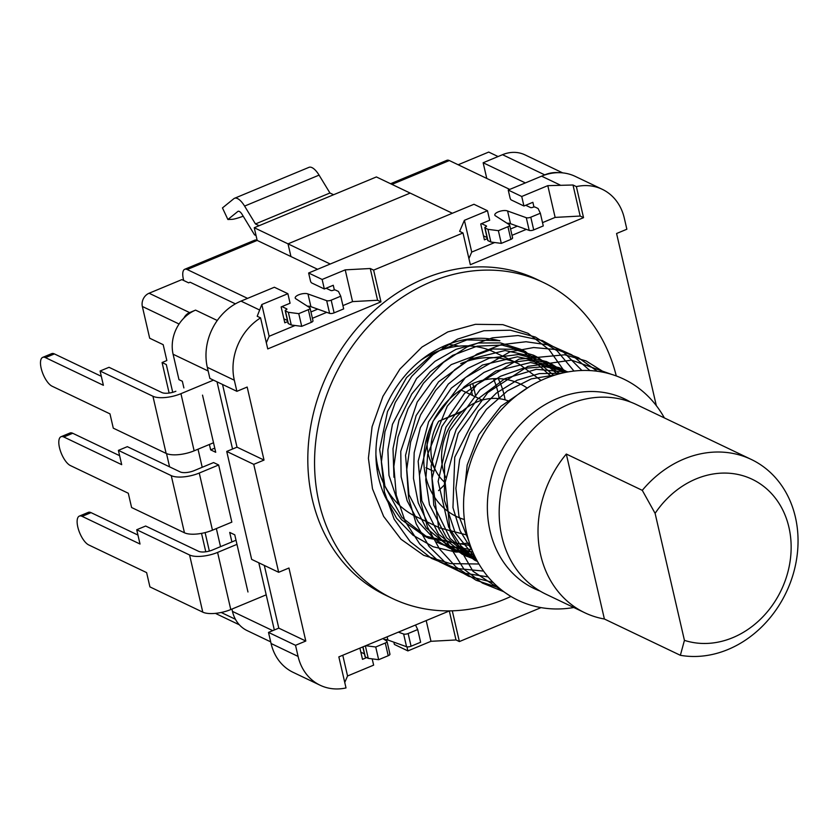 <?xml version="1.0" encoding="UTF-8"?>
<svg xmlns="http://www.w3.org/2000/svg" width="840" height="840" viewBox="0 0 840 840"><rect width="100%" height="100%" fill="white"/><g stroke="black" fill="none" stroke-linecap="round" stroke-linejoin="round"><path stroke-width="1.26" d="M462.525 411.033L438.68 421.26A49.024 41.444 115.5 0 0 436.411 471.923A49.024 41.444 115.5 0 0 445.158 482.675M461.423 412.02L438.68 421.26M429.733 428.862A42.724 36.11 115.5 0 0 431.939 463.806L436.411 471.923M425.995 467.681L432.779 470.925M460.866 389.886L482.244 400.103M684.432 640.353L680.369 655.305A105.063 88.798 115.5 0 0 790.85 581.301A105.063 88.798 115.5 0 0 751.307 459.459A105.063 88.798 115.5 0 0 642.285 490.34L655.106 513.356A87.549 74.004 -64.5 0 1 757.228 481.971A87.549 74.004 -64.5 0 1 781.883 588.788A87.549 74.004 -64.5 0 1 684.432 640.353L655.106 513.356M680.369 655.305L604.391 619.006A105.063 88.798 -64.5 0 1 584.745 612.738A105.063 88.798 -64.5 0 1 566.307 454.041L642.285 490.34M584.745 612.738L545.905 594.184A105.063 88.798 -64.5 0 1 527.468 435.477A105.063 88.798 -64.5 0 1 636.489 404.596L751.307 459.459M604.391 619.006L566.307 454.041M213.518 442.764L194.135 450.818A21.011 7.697 -13 0 1 166.131 453.411L113.285 428.159L109.977 413.868L52.07 386.201A15.761 6.132 67.4 0 1 42 371.259A15.761 6.132 67.4 0 1 42.724 357.357A15.761 6.132 67.4 0 1 45.476 357.63L54.411 353.913A15.761 6.132 -112.6 0 0 51.66 353.651L42.724 357.357M213.486 380.142L180.936 393.677A21.011 7.697 167 0 1 152.933 396.26L100.086 371.007L103.383 385.298L45.476 357.63M175.875 391.251A10.511 3.853 -13 0 1 161.868 392.543L109.022 367.3L100.086 371.007M54.411 353.913L101.314 376.32M91.046 512.642A15.761 6.132 -112.6 0 0 88.295 512.379L79.359 516.096A15.761 6.132 67.4 0 1 82.11 516.359L91.046 512.642L137.949 535.059M236.019 540.225L212.52 549.99A10.511 3.853 -13 0 1 198.524 551.282L145.656 526.029L136.721 529.746L140.018 544.026L82.11 516.359M266.207 594.836L230.78 609.557A21.011 7.697 -13 0 1 202.776 612.15L149.919 586.887L146.622 572.607L88.704 544.929A15.761 6.132 67.4 0 1 78.635 529.998A15.761 6.132 67.4 0 1 79.359 516.096M136.721 529.746L189.578 554.999A21.011 7.697 167 0 0 217.591 552.416L236.975 544.351M199.259 473.046A21.011 7.697 167 0 1 171.255 475.629L118.398 450.377L127.334 446.659L180.191 471.912A10.511 3.853 -13 0 0 194.197 470.62L213.581 462.567L218.652 464.982L199.259 473.046L212.457 530.187A21.011 7.697 -13 0 1 184.453 532.781L131.596 507.518L128.289 493.238L70.382 465.56A15.761 6.132 67.4 0 1 60.312 450.629A15.761 6.132 67.4 0 1 61.037 436.727A15.761 6.132 67.4 0 1 63.788 436.989L72.723 433.272A15.761 6.132 -112.6 0 0 69.972 433.01L61.037 436.727M118.398 450.377L121.695 464.656L63.788 436.989M72.723 433.272L119.627 455.69M212.457 530.187L231.84 522.134L218.652 464.982M231.903 541.937L229.709 532.413L234.77 534.828L247.968 591.98M202.524 395.136L215.722 452.288L210.651 449.862L214.767 448.151M210.651 449.862L209.402 444.465M499.149 398.675A82.299 69.562 115.5 0 0 497.942 392.28A82.299 69.562 115.5 0 0 493.427 378.704M183.897 318.087A10.511 8.883 -64.5 0 1 189.609 312.596L195.562 310.118A35.018 29.6 -64.5 0 0 173.103 354.249L178.972 379.649L182.343 381.266L183.887 387.923M198.03 449.201L202.209 467.292M216.353 528.57L220.532 546.662M270.69 641.865L247.17 630.62A35.018 29.6 -64.5 0 1 232.47 611.404L231.934 609.074M217.025 381.843L232.543 449.022M258.804 562.8L274.323 629.99M558.747 172.672A35.018 29.6 115.5 0 0 544.73 174.867L525.368 182.921L483.147 162.75L502.519 154.697A35.018 29.6 -64.5 0 1 524.947 154.844L562.684 172.883M486.769 178.437L483.147 162.75M254.247 227.724L376.394 176.946L452.372 213.255L330.225 264.022L288.015 243.852L410.161 193.084L288.015 243.852L290.945 256.557L288.015 243.852L254.247 227.724L257.177 240.419A14.007 5.45 -112.6 0 0 254.73 240.188L184.727 269.283A14.007 5.45 67.4 0 1 187.173 269.524L257.177 240.419L317.583 269.283M505.113 399.872A82.299 69.562 115.5 0 0 504.189 395.262A82.299 69.562 115.5 0 0 498.225 378.641M458.808 346.175A82.299 69.562 115.5 0 0 447.993 344.431M169.134 393.046L162.078 362.534L166.845 360.549L163.18 344.673L149.678 338.216L142.349 306.474A10.511 8.883 -64.5 0 1 149.09 293.233L181.86 279.615L188.612 282.839L190.103 282.219L235.4 303.86M172.715 392.322L166.299 364.55L162.078 362.534M441.808 349.818L443.615 346.258L441.808 349.818M376.981 469.098A21.011 17.756 115.5 0 0 378.473 469.266A21.011 17.756 115.5 0 1 376.981 469.098M209.359 551.061L205.107 532.602M201.527 533.379L205.779 551.786M472.521 395.462L470.043 384.731M438.554 490.623A136.573 115.437 115.5 0 0 445.043 484.218M458.157 164.766L488.712 152.072L498.078 156.544M169.575 466.841L166.52 453.579M239.369 624.824L216.384 613.841A10.511 8.883 -64.5 0 1 215.534 613.357M472.773 383.523L475.892 397.068M256.053 235.536L254.51 234.801L242.13 214.431A7.003 2.72 -112.6 0 0 238.088 211.312A7.003 2.72 -112.6 0 0 237.815 211.481L227.903 219.524L222.464 207.921L233.825 198.702A17.514 6.815 67.4 0 1 234.497 198.292A17.514 6.815 67.4 0 1 244.597 206.094L255.465 223.954L259.109 225.697M243.212 216.216A35.018 3.685 -25.1 0 1 232.05 219.334L227.903 219.524M234.497 198.292L308.983 167.339A17.514 6.815 67.4 0 1 319.074 175.13L329.942 193.001L333.596 194.744M183.687 280.487L183.351 278.995A14.007 5.45 67.4 0 1 184.727 269.283M329.942 193.001L255.465 223.954M247.569 298.379L187.173 269.524M326.119 288.236L330.866 290.504A1.754 0.64 -13 0 0 333.197 290.283A1.754 0.64 167 0 1 335.528 290.073L338.468 291.469L340.746 296.195L331.181 300.174A3.507 1.281 167 0 1 326.676 300.668L307.986 293.979A7.003 2.562 -13 0 0 300.006 294.346A7.003 2.562 -13 0 0 295.207 298.032A7.003 2.562 -13 0 0 296.069 298.925L309.76 307.703A3.507 1.281 167 0 1 310.055 308.081A3.507 1.281 167 0 1 308.332 309.666L298.767 313.645L288.351 312.302L285.411 310.905A1.754 0.64 167 0 1 285.191 310.674A1.754 0.64 167 0 1 286.052 309.876A1.754 0.64 -13 0 0 286.913 309.078A1.754 0.64 -13 0 0 286.703 308.858L281.957 306.59M398.37 632.142L403.631 634.022A3.507 1.281 -13 0 0 408.145 633.528L417.701 629.549L420.63 642.254L411.075 646.223A3.507 1.281 167 0 1 406.56 646.726L387.881 640.028A7.003 2.562 -13 0 0 384.394 639.566M389.655 653.751A3.507 1.281 167 0 1 389.949 654.129A3.507 1.281 167 0 1 388.227 655.725L378.661 659.694L368.245 658.361L365.306 656.953A1.754 0.64 167 0 1 365.085 656.733A1.754 0.64 167 0 1 365.18 656.428M364.423 653.877L360.832 652.155M509.733 189.409L449.337 160.545A14.007 5.45 -112.6 0 0 446.891 160.314L390.569 183.729M481.562 223.629L486.308 225.887A1.754 0.64 167 0 1 486.518 226.118A1.754 0.64 167 0 1 485.656 226.916A1.754 0.64 -13 0 0 484.796 227.714A1.754 0.64 -13 0 0 485.016 227.934L487.956 229.341L498.372 230.674L507.938 226.706A3.507 1.281 -13 0 0 509.659 225.109A3.507 1.281 -13 0 0 509.366 224.732L495.673 215.964A7.003 2.562 167 0 1 494.812 215.061A7.003 2.562 167 0 1 499.611 211.376A7.003 2.562 167 0 1 507.591 211.008L526.281 217.707A3.507 1.281 -13 0 0 530.785 217.203L540.351 213.234L538.073 208.509L535.133 207.102A1.754 0.64 -13 0 0 532.802 207.322A1.754 0.64 167 0 1 530.471 207.533L525.725 205.265M307.43 306.212A7.003 2.562 167 0 1 310.916 306.673L329.606 313.373A3.507 1.281 -13 0 0 334.11 312.869L343.675 308.899L340.746 296.195M310.916 306.673L307.986 293.979M288.215 323.075A1.754 0.64 -13 0 0 288.12 323.379A1.754 0.64 -13 0 0 288.341 323.6L291.281 325.006L301.707 326.34L311.262 322.371A3.507 1.281 -13 0 0 312.984 320.775L310.055 308.081M301.707 326.34L298.767 313.645M291.281 325.006L288.351 312.302M283.878 318.812L287.469 320.523M540.351 213.234L543.28 225.928L533.715 229.908A3.507 1.281 167 0 1 529.211 230.402L510.521 223.713A7.003 2.562 -13 0 0 507.034 223.251M512.295 237.436A3.507 1.281 167 0 1 512.589 237.815A3.507 1.281 167 0 1 510.867 239.4L501.302 243.38L490.886 242.036L487.945 240.639A1.754 0.64 167 0 1 487.725 240.408A1.754 0.64 167 0 1 487.82 240.114M487.074 237.552L483.483 235.841M490.886 242.036L487.956 229.341M501.302 243.38L498.372 230.674M510.521 223.713L507.591 211.008M365.715 645.708L375.732 647L385.287 643.02A3.507 1.281 -13 0 0 387.019 641.424A3.507 1.281 -13 0 0 386.715 641.057L382.862 638.578M417.701 629.549L415.517 625.013M387.135 636.804L387.881 640.028M375.732 647L378.661 659.694M365.358 645.855L368.245 658.361M468.825 541.054L458.934 516.18L455.889 488.334L459.617 459.774L470.012 432.737L486.507 409.269L507.528 390.842L531.3 378.893L556.091 374.745M475.808 558.317L455.249 532.917L444.35 500.231L444.57 464.363L456.225 429.408L477.162 399.483L504.935 378.641L536.298 369.317L567.115 372.089M566.79 372.141L558.726 367.574L528.276 360.234L505.943 363.237L484.06 372.393L464.037 386.957L447.269 406.161L427.697 454.262L425.744 480.018L429.45 504.693L446.607 537.716L474.516 560.091L477.488 561.477L450.177 538.503L433.755 505.166L431.141 465.864L441.83 426.552L464.52 393.425L495.831 371.038L530.555 362.534L563.504 369.873L567.567 372.005M476.763 560.154L466.704 556.206L438.575 534.23L421.827 500.756L418.163 461.276L428.579 421.858L451.353 388.07L482.454 365.043L517.471 356.79L550.935 363.657L565.11 372.477M475.115 556.952L453.925 550.4L426.09 527.919L408.933 494.592L405.542 455.28L416.126 415.611L438.575 381.801L469.969 359.216L505.06 350.522L538.23 357.661L559.839 373.695M472.878 552.079L441.389 544.078M393.95 477.267L393.015 448.686L399 420.168L411.81 393.95L430.248 371.816L452.603 355.362L477.152 346.175L502.12 345.082L525.535 351.687L553.885 375.428M470.327 545.591L428.62 538.251L401.94 517.461L384.93 486.308L379.691 449.431L387.503 411.537L406.529 377.601L434.185 352.611L466.914 339.906L499.853 340.651M509.838 595.791L472.973 571.242L450.093 531.426L445.169 482.528L458.199 433.419L487.725 392.606L527.846 366.397L571.515 360.129L611.425 374.325M503.843 591.738L482.444 583.086L463.974 569.247L438.774 528.612L432.065 478.223L445.956 427.161L476.826 384.562L519.057 359.121L564.764 354.795L586.026 360.906L604.726 372.572M498.834 587.769L476.081 580.262L455.983 567L439.435 548.877L427.371 526.806L420.641 501.721L419.507 474.81L432.989 421.302L465.329 377.643L509.838 351.897L533.642 347.54L556.878 349.619L578.445 357.735L597.24 371.249M493.132 582.466L468.783 576.324L446.985 564.175L429.104 546.452L416.178 523.877L408.608 497.889L406.675 470.032L410.655 441.851L420.588 414.855L435.656 390.358L454.818 369.663L477.036 354.05L501.218 344.673L526.039 341.744L550.053 345.167L571.82 354.837L589.953 370.577M488.103 576.933L462.315 572.838L439.142 561.624L419.79 544.026L405.185 521.388L396.249 495.065L393.855 466.421L397.981 437.062L408.041 408.765L423.423 383.281L443.478 362.334L466.998 346.983L492.398 337.838L518.049 335.528L542.399 340.589L564.071 352.59L581.91 370.482M483.556 571.085L456.467 568.481L431.498 558.39L410.204 541.674L394.128 519.183L384.457 492.072L381.381 462.242L384.962 431.707L395.231 402.486L411.705 376.362L432.968 354.784L457.517 339.119L483.861 330.75L510.384 330.204L535.385 337.05L557.141 350.847L573.972 371.06M478.937 564.008L450.345 563.619L423.696 555.313L400.985 539.227L383.628 516.411L372.477 488.775L368.403 458.241L372.089 426.741L382.945 396.322L399.935 369.065L421.985 347.036L447.794 331.926L475.43 324.324L502.845 324.649L528.003 333.291L549.213 349.755L565.226 372.445M472.721 551.723L455.7 552.048L433.083 546.725L412.944 535.174L396.532 518.217L385.098 496.64L401.52 519.687L423.948 535.721L458.724 543.848L469.487 543.134M551.082 376.373L520.779 349.325L500.504 342.919L478.38 342.993L456.046 349.335L434.963 361.358L416.577 378.483L392.459 424.326L387.881 449.967L388.952 475.272L398.486 503.979M436.485 542.042L444.769 545.486L471.87 549.675M557.697 374.272L537.274 357.137L533.526 355.215L513.87 349.314L492.744 348.978L451.217 364.623L432.453 381.161L417.197 402.087L400.764 451.332L401.131 476.742L407.148 500.745L418.278 521.881L433.997 538.682L449.18 548.005L474.201 555.03M563.388 372.844L546.074 361.515L518.458 354.532L489.195 358.197L467.702 368.393L448.276 384.101L420.42 427.445L414.173 452.687L413.48 478.37L418.257 502.845L428.379 524.506L443.247 541.622L461.937 553.875L476.238 559.146M568.218 371.889L544.95 366.639L522.533 368.487L500.399 376.31L480.039 389.812L449.6 431.004L438.144 481.435L448.623 526.953L460.834 545.779L476.91 560.427M561.708 373.233L539.27 373.611L516.947 380.289L496.314 393.12L478.338 411.075L454.745 457.212L452.959 507.633L460.131 530.891L472.332 550.788M529.316 386.726L500.923 406.266L478.874 434.616L467.177 465.087L463.796 497.312M510.919 596.452A175.098 147.998 -64.5 0 1 504.599 599.235A175.098 147.998 -64.5 0 1 392.459 598.49A175.098 147.998 -64.5 0 1 334.404 376.688A175.098 147.998 -64.5 0 1 543.438 282.513A175.098 147.998 -64.5 0 1 616.276 375.953M385.098 496.64A105.063 88.798 -64.5 0 1 399.777 382.253A105.063 88.798 -64.5 0 1 499.81 340.798M664.377 417.921A122.567 103.604 115.5 0 0 533.883 384.08A122.567 103.604 115.5 0 0 465.486 527.247A122.567 103.604 115.5 0 0 573.794 607.509M392.459 598.49L385.707 595.255A175.098 147.998 -64.5 0 1 327.653 373.464A175.098 147.998 -64.5 0 1 536.676 279.279L543.438 282.513M656.324 405.647L616.581 233.51L626.861 229.236L624.299 218.127A52.532 44.404 115.5 0 0 602.259 189.304A52.532 44.404 115.5 0 0 576.366 186.606L583.538 217.665L470.337 264.716L462.998 232.974L373.632 270.123L380.961 301.865L267.75 348.925L260.579 317.867A52.532 44.404 115.5 0 0 234.318 380.216L236.891 391.325L247.17 387.051L264.022 460.079L253.743 464.352L278.67 572.292L288.95 568.019L305.802 641.036L295.522 645.309L298.084 656.418A52.532 44.404 115.5 0 0 320.135 685.24A52.532 44.404 115.5 0 0 346.017 687.928L338.846 656.88L449.516 610.88M452.288 610.817L459.386 641.571L541.065 607.614M372.183 658.865L373.632 665.144L347.56 675.98L344.747 682.458M347.56 675.98L342.772 655.242M459.386 641.571L456.005 639.954L430.983 641.308L426.195 620.571M456.005 639.954L449.316 610.964M359.909 648.123L362.492 659.337L366.66 657.605M430.983 641.308L407.894 650.905L406.949 646.821M264.317 565.436L278.786 628.131L268.506 632.404L271.079 643.514A52.532 44.404 115.5 0 0 293.118 672.336L320.135 685.24M407.894 650.905L394.38 644.448L393.855 642.17M260.579 317.867L257.197 316.26L261.807 304.531L287.879 293.695L290.073 303.219L281.137 306.936L284.802 322.812L287.711 321.594M261.807 304.531L269.136 336.284L266.333 342.783M334.362 289.979L333.27 285.264L324.334 288.981L322.14 279.457L345.219 269.861L352.558 301.602L342.919 305.613M326.729 312.344L312.417 318.286M295.082 325.49L269.136 336.284M310.947 311.945L317.741 309.12M345.219 269.861L370.251 268.506L377.58 300.258L352.558 301.602M380.961 301.865L377.58 300.258M370.251 268.506L373.632 270.123M462.998 232.974L459.627 231.357L464.394 220.322L487.483 210.735L489.678 220.259L480.743 223.965L484.407 239.841L487.316 238.634M464.394 220.322L471.723 252.073L468.909 258.573M533.967 207.018L532.875 202.303L523.94 206.01L521.735 196.487L547.806 185.651L555.135 217.403L542.514 222.642M526.333 229.373L512.022 235.326M494.687 242.529L471.723 252.073M510.552 228.974L517.346 226.149M547.806 185.651L572.996 185L576.366 186.606M572.996 185L580.167 216.048L555.135 217.403M583.538 217.665L580.167 216.048M324.334 288.981L311.671 282.933A1.754 0.683 67.4 0 1 310.464 280.938L308.627 273L322.14 279.457M487.483 210.735L473.97 204.278L308.627 273M523.94 206.01L511.277 199.962A1.754 0.683 67.4 0 1 510.069 197.978L508.231 190.04L521.735 196.487M222.537 384.468L237.006 447.163L226.727 451.437L251.654 559.377L278.67 572.292M287.879 293.695L274.365 287.238L240.996 301.108A52.532 44.404 115.5 0 0 207.312 367.311L209.874 378.42L236.891 391.325M602.259 189.304L575.243 176.39A52.532 44.404 115.5 0 0 541.601 176.169L508.231 190.04M540.12 591.098A105.063 88.798 -64.5 0 1 499.254 455.459A105.063 88.798 -64.5 0 1 630.462 402.034M541.054 380.457L519.015 363.993L494.54 352.296A91.046 76.965 115.5 0 0 436.223 351.907A91.046 76.965 115.5 0 0 421.134 360.003M375.911 454.661A91.046 76.965 115.5 0 0 416.031 516.6L438.302 527.247M509.659 401.478A53.224 44.993 115.5 0 0 477.068 401.919A53.224 44.993 115.5 0 0 445.683 477.404M264.022 460.079L237.006 447.163M253.743 464.352L226.727 451.437M305.802 641.036L278.786 628.131M295.522 645.309L268.506 632.404M166.131 453.411L152.933 396.26M180.936 393.677L194.135 450.818M202.776 612.15L189.578 554.999M217.591 552.416L230.78 609.557M184.453 532.781L171.255 475.629M232.47 611.404L272.738 630.641M173.103 354.249L208.163 370.997M502.519 154.697L544.73 174.867M195.562 310.118L217.277 320.492M221.193 612.476L235.431 619.279M149.09 293.233L189.609 312.596M142.349 306.474L179.078 324.019M238.392 211.239L237.815 211.481M319.074 175.13L244.597 206.094M391.976 184.391L449.337 160.545M334.11 312.869L331.181 300.174M329.606 313.373L326.676 300.668M311.262 322.371L308.332 309.666M288.341 323.6L285.411 310.905M286.818 309.382L286.703 308.858M486.423 226.412L486.308 225.887M487.945 240.639L485.016 227.934M510.867 239.4L507.938 226.706M529.211 230.402L526.281 217.707M533.715 229.908L530.785 217.203M408.145 633.528L411.075 646.223M403.631 634.022L406.56 646.726M385.287 643.02L388.227 655.725M362.964 646.852L365.306 656.953M298.084 656.418L271.079 643.514M519.015 363.993A91.046 76.965 115.5 0 0 460.709 363.605M527.194 388.048A73.542 62.16 115.5 0 0 472.815 383.512A73.542 62.16 115.5 0 0 423.938 454.587A73.542 62.16 115.5 0 0 464.363 519.54M259.476 309.939L240.996 301.108M234.318 380.216L207.312 367.311M560.07 184.989L541.601 176.169M288.12 323.379L285.191 310.674M484.796 227.714L487.725 240.408M509.659 225.109L512.589 237.815M389.949 654.129L387.019 641.424M365.085 656.733L362.817 646.916M563.567 369.747L558.779 367.469M550.904 363.699L546.115 361.421M538.24 357.651L533.452 355.362M525.577 351.603L520.789 349.314M477.498 561.498L474.527 560.081M466.651 556.311L461.864 554.022M453.989 550.263L449.201 547.974M441.326 544.215L436.538 541.926M428.663 538.167L423.875 535.878M439.593 527.856L467.166 535.101"/></g></svg>
